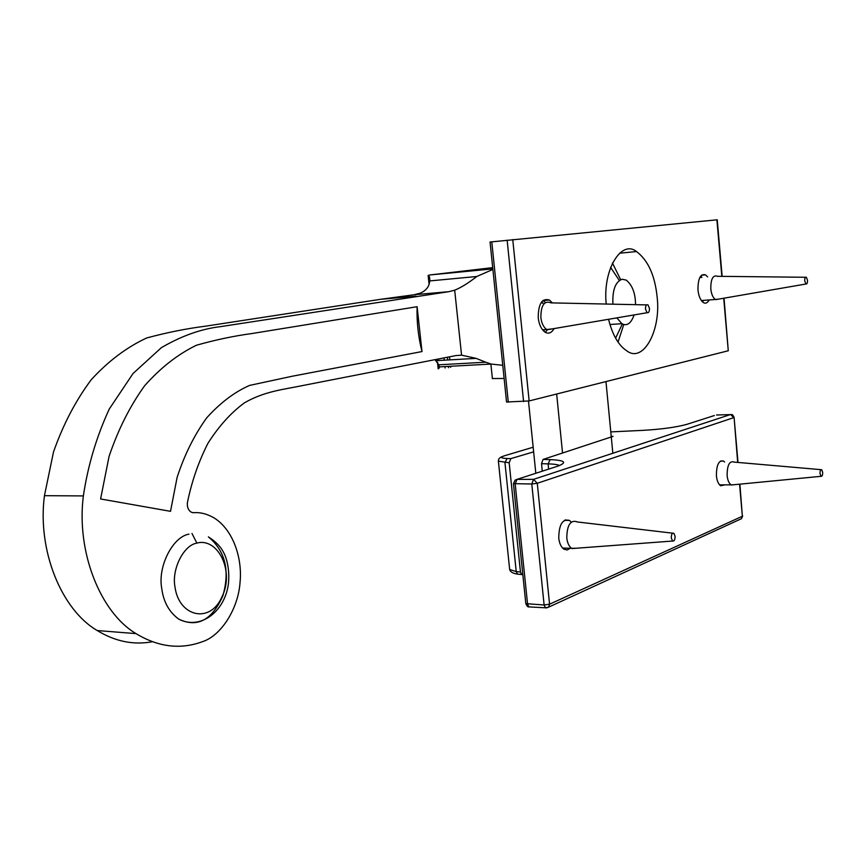 <?xml version="1.0" encoding="UTF-8"?>
<svg xmlns="http://www.w3.org/2000/svg" width="866" height="866" viewBox="0 0 866 866"><rect width="100%" height="100%" fill="white"/><g stroke="black" fill="none" stroke-linecap="round" stroke-linejoin="round"><path stroke-width="1.3" d="M506.556 402.008L529.137 400.947L728.274 350.762L724.041 298.185M722.147 276.362L717.243 219.791L490.059 242.025M554.132 328.582C551.545 332.945 548.535 334.157 545.125 332.198C541.272 329.296 538.966 324.469 538.219 317.725C538.316 303.793 542.04 297.893 549.401 300.026L552.4 302.916M709.2 299.95C707.511 302.948 705.595 303.847 703.452 302.624C700.442 300.318 698.613 296.075 697.974 289.894C697.931 278.603 700.432 273.591 705.498 274.847L707.63 276.925M606.211 304.042C602.552 269.651 621.463 239.373 636.51 251.551C648.049 260.265 654.923 275.41 657.132 297.006C661.234 330.444 643.222 363.677 626.703 350.773C618.465 345.317 612.414 334.817 608.56 319.294M542.322 303.187L541.813 301.595M543.913 331.299L544.184 329.675M620.63 279.675L612.435 262.983M618.032 342.146L623.78 324.479M703.528 300.372L702.521 301.92M700.735 276.027L701.947 277.401M547.355 329.881L545.234 332.263M542.993 300.448L545.418 302.505M525.803 603.483L513.441 483.748L515.162 480.089L516.959 479.385L533.543 479.353L537.288 483.282L733.794 417.629L730.568 414.511L533.543 479.353L531.789 483.997L544.119 604.988L549.564 604.208L537.288 483.282L531.789 483.997L513.43 483.65M570.272 548.265L567.23 549.953L563.907 549.206C561.006 546.922 559.295 543.177 558.754 537.959C558.981 524.504 562.543 518.647 569.427 520.412L570.77 521.538M724.81 484.841L720.631 485.794C718.282 483.942 716.875 480.565 716.409 475.683C716.442 464.912 718.812 460.041 723.511 461.058L724.604 462M522.826 574.688L521.613 574.515L520.466 572.004L509.176 462.78L510.864 458.612L533.64 451.868M611.223 436.399L613.052 436.367L543.058 459.435L541.521 463.689L542.278 471.191M612.912 304.183C612.294 290.121 615.358 281.807 622.124 279.242L626.27 280.129C632.353 285.152 635.449 293.325 635.547 304.659M634.118 314.932C631.033 323.494 626.962 326.417 621.918 323.689L616.819 317.887M535.816 473.28L528.487 401.088M556.665 394.008L562.532 453.015M612.836 453.254L605.973 381.581M492.722 267.897L475.423 270.019L492.765 268.352M492.819 268.861L429.817 274.966L492.7 267.637M429.817 274.966L428.129 275.496L429.504 276.904L429.72 280.93L476.798 276.492C468.322 283.095 460.95 287.664 454.682 290.175L448.891 291.669L220.635 326.623C201.302 328.874 181.546 335.889 161.401 347.645L133.072 373.484L109.3 408.979C96.537 436.605 87.899 465.583 83.363 495.915C76.186 551.815 100.337 612.435 136.005 633.62C158.348 647.129 180.55 649.803 202.622 641.619C220.808 635.817 238.323 609.09 240.066 582.19C242.48 557.801 232.976 529.667 214.129 517.944C207.082 513.841 200.035 512.098 192.988 512.726L190.953 512.012C188.268 510.096 187.078 507.043 187.37 502.854C191.646 481.713 198.509 461.849 207.948 443.284C218.719 426.332 230.832 412.876 244.309 402.917C264.801 390.999 284.6 389.386 303.522 385.381L455.7 355.612L461.567 355.168L476.148 358.372L485.739 362.205L438.759 364.803L439.3 367.909L438.196 368.84L437.471 362.183M178.742 619.136C199.97 630.188 224.413 612.219 228.343 584.42C230.139 569.644 226.178 556.762 223.688 552.692C220.917 546.879 215.807 541.607 208.392 536.888C225.247 550.917 230.085 570.564 222.876 595.819C211.975 620.208 197.275 627.98 178.742 619.136C169.119 612.056 163.458 601.848 161.758 588.534C157.482 566.656 172.756 536.758 188.95 534.149M196.863 543.101L191.992 533.478M415.961 296.204L380.715 299.29L205.924 326.125C186.58 328.571 166.824 332.522 146.668 337.978C126.837 347.19 108.434 361.014 91.46 379.449C75.786 400.352 63.121 424.546 53.486 452.02L44.447 495.688C37.195 550.386 61.399 609.718 97.241 630.545C115.124 641.468 133.44 645.202 152.2 641.771M417.109 306.705C416.633 321.86 418.256 336.809 421.991 351.564L292.221 376.234L249.538 385.424C234.524 392.038 220.245 402.842 206.693 417.856C194.233 435.187 184.371 455.029 177.119 477.372L170.515 511.33L100.597 498.968L109.051 456.479C118.068 429.731 129.922 406.165 144.6 385.792C160.524 367.801 177.79 354.291 196.398 345.253C215.342 339.873 233.917 335.965 252.114 333.507L417.109 306.705L421.991 351.564M476.798 276.492L492.884 269.434M380.715 299.29L414.11 294.754L419.978 293.26C426.04 290.781 429.287 286.668 429.72 280.93M438.759 364.803L435.013 359.661M502.767 365.311L491.206 364.066L485.739 362.205M619.298 280.432L610.573 267.323L619.298 280.432M615.585 338.173L622.362 323.938L615.585 338.173M649.457 308.372C649.457 311.63 648.688 313.081 647.118 312.713L645.484 309.108C645.506 305.622 646.361 304.226 648.039 304.929L649.457 308.372M552.356 328.885L546.63 329.513C543.404 327.067 541.477 323.029 540.849 317.378C540.936 305.709 544.054 300.773 550.213 302.559M702.456 300.459L701.622 300.946M699.977 277.131L700.875 277.499M804.72 280.855C804.709 278.04 805.272 276.849 806.387 277.282L807.513 280.335C807.534 282.976 807.025 284.2 805.975 283.994L804.72 280.855M718.758 299.095L715.348 299.484C712.848 297.536 711.322 293.964 710.802 288.768C710.759 279.274 712.837 275.063 717.037 276.124M820.005 473.561C820.015 470.617 820.589 469.329 821.726 469.718L822.678 472.371C822.689 475.163 822.148 476.473 821.065 476.311L820.005 473.561M734.011 484.722L730.991 484.841C728.847 483.12 727.559 480.002 727.126 475.466C727.159 465.486 729.324 460.972 733.632 461.914M675.079 536.27C675.058 539.756 674.235 541.347 672.622 541.044L671.269 537.97C671.334 534.246 672.222 532.698 673.921 533.326L675.079 536.27M576.453 548.221L571.538 548.308C568.875 546.186 567.295 542.711 566.797 537.894C567.003 525.424 570.283 520.011 576.615 521.635M504.12 378.474L492.386 378.529M529.137 400.947L512.759 239.557M507.14 240.142L523.594 401.618M716.907 219.823L721.822 276.351M723.716 298.24L728.274 350.762M508.299 402.181L491.78 241.82M731.489 414.641C732.171 414.208 733.037 415.128 734.097 417.39L737.68 462.422M739.575 484.191L742.357 516.255L739.889 484.159M731.153 414.587L716.528 414.998M740.019 519.362L741.491 518.68L742.357 516.255L549.564 604.208L548.643 607.131L546.652 607.867M529.646 606.936L528.866 606.893C527.924 607.174 526.907 606.092 525.814 603.634L544.119 604.988L545.396 607.791L546.511 607.878M519.015 574.31L517.554 574.115L516.233 571.603L509.663 569.492L509.598 568.865M520.466 572.004L516.233 571.603L504.943 462.66L507.032 458.515C500.765 458.211 499.931 457.291 504.521 455.754L533.164 447.213M503.135 456.22L504.521 455.754M610.79 431.907L643.341 430.337M498.351 461.123L509.176 462.78M643.048 430.359C662.068 429.222 676.768 427.187 687.139 424.253L685.796 424.665M510.864 458.612L507.032 458.515M687.139 424.253L714.331 415.539M742.66 516.028L741.491 518.68L548.643 607.131L545.396 607.791L528.866 606.893L527.567 604.122L515.194 484.007L516.959 479.385L557.628 466.211C567.555 462.487 565.076 460.29 550.191 459.619L543.058 459.435M557.628 466.211L556.102 466.709M550.191 459.619L548.102 463.873C553.688 464.014 557.52 464.566 559.588 465.529M541.521 463.689L548.102 463.873L548.622 469.134M196.517 543.198C217.799 536.866 234.967 571.311 221.858 597.064C210.037 624.202 178.732 616.679 174.954 586.726C171.565 569.298 183.614 545.396 196.517 543.198M44.447 495.688L83.363 495.915M414.11 294.754L448.891 291.669M438.293 368.808L437.601 362.378M429.157 284.026L428.248 275.572M445.124 367.996L444.972 366.578M444.28 360.191L444.041 357.896M461.567 355.168L454.682 290.175M448.523 367.704L448.382 366.394M447.7 359.996L447.397 357.236M506.556 402.073L490.059 242.015M636.51 251.551L619.623 253.208M705.498 274.847L701.557 275.193M541.964 302.05L543.036 303.132M549.401 300.026L543.134 300.534M734.097 417.466L738.005 462.444M521.613 574.515L517.554 574.115C512.953 573.476 510.323 571.928 509.663 569.492L498.415 461.481C498.134 459.197 499.455 457.551 502.377 456.544M565.66 519.773L565.715 520.358M723.511 461.058L720.382 461.091M569.427 520.412L564.394 520.336M621.918 323.689L609.956 324.512M97.241 630.545L136.005 633.62M429.504 276.914L429.807 279.642M438.348 359.011L438.51 360.527M439.084 365.831L439.311 367.898M428.129 275.496L429.081 284.297M491.206 364.066L439.322 366.881M476.138 358.372L436.215 360.657M449.541 356.824L449.865 359.877M450.547 366.275L450.666 367.346M547.117 329.773L647.118 312.713M550.689 302.873L646.556 304.897M542.506 329.794L546.63 329.513M702.521 300.448L701.925 301.314M717.319 276.308L805.521 277.272M715.641 299.636L805.975 283.994M701.319 300.545L715.348 299.484M733.892 462.087L820.968 469.653M731.25 484.992L821.065 476.311M719.527 484.841L730.991 484.841M571.961 548.557L672.622 541.044M577.027 521.927L672.698 533.185M562.554 548.059L571.538 548.308M492.397 378.68L490.881 364.088"/></g></svg>
